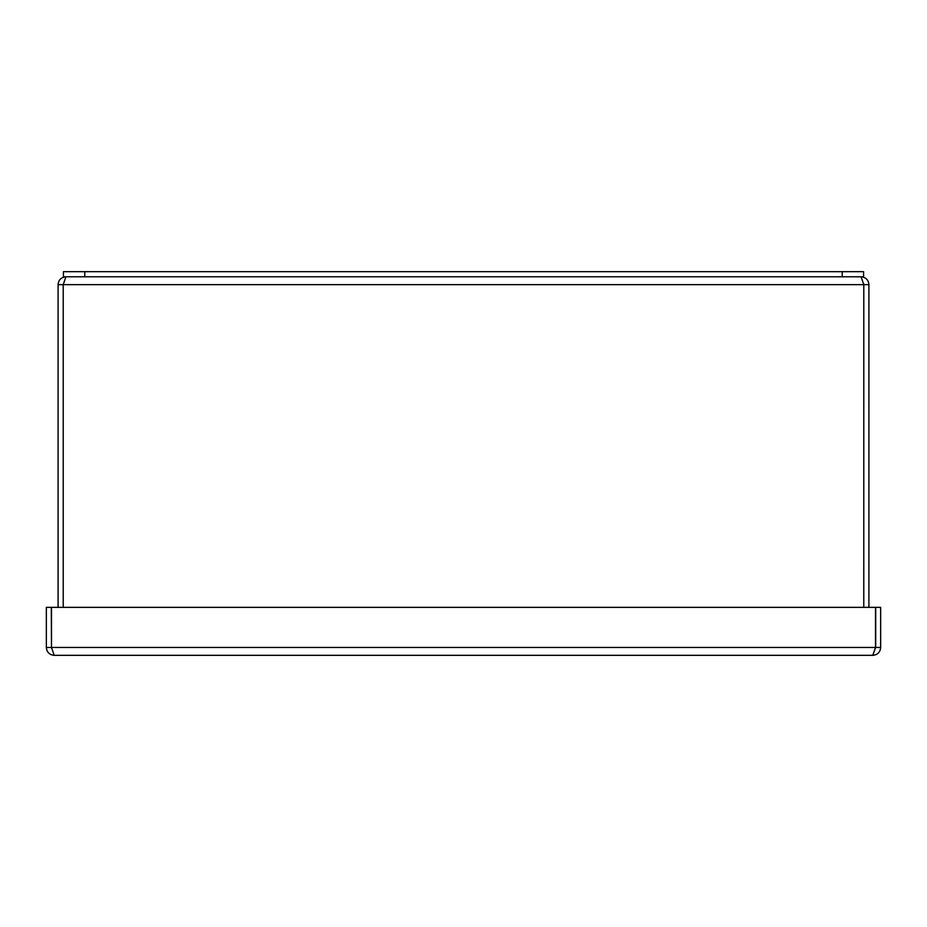 <?xml version="1.0" encoding="UTF-8"?>
<svg xmlns="http://www.w3.org/2000/svg" width="927" height="927" viewBox="0 0 927 927"><rect width="100%" height="100%" fill="white"/><g stroke="black" fill="none" stroke-linecap="round" stroke-linejoin="round"><path stroke-width="1.39" d="M863.524 283.453L863.79 284.647L63.221 284.647L63.221 607.359L63.21 284.647L65.933 276.791C61.17 277.266 58.552 279.884 58.088 284.647L63.21 284.647L63.476 283.453M863.779 284.647L861.067 276.791C865.83 277.266 868.448 279.884 868.912 284.647L863.79 284.647L863.779 607.359L863.79 284.647M868.912 284.647L868.912 607.359M58.088 284.647L58.088 607.359M84.763 271.681L63.418 271.681L63.418 276.791L863.582 276.791L863.582 271.681L84.763 271.681L84.763 276.791M875.25 648.668L875.528 647.475L880.65 647.475C880.187 652.237 877.568 654.856 872.794 655.319L54.206 655.319C49.432 654.856 46.813 652.237 46.35 647.475L46.35 607.359L51.309 607.359L51.472 647.475L51.309 607.359M51.75 648.668L51.472 647.475M872.794 655.319L875.517 647.475L51.483 647.475L54.206 655.319M46.35 647.475L51.309 647.475M875.691 647.475L875.691 607.359L880.65 607.359L880.65 647.475M51.483 647.475L51.483 607.359L875.517 607.359L875.517 647.475M875.528 647.475L875.691 607.359M842.237 271.681L842.237 276.791"/></g></svg>
